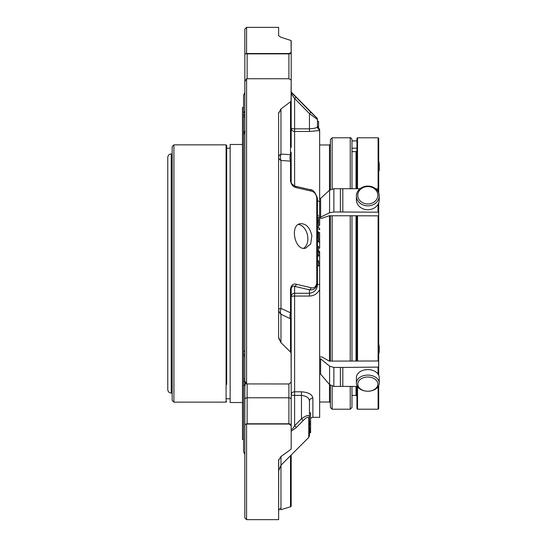 <?xml version="1.0" encoding="UTF-8"?>
<svg xmlns="http://www.w3.org/2000/svg" width="547" height="547" viewBox="0 0 547 547"><rect width="100%" height="100%" fill="white"/><g stroke="black" fill="none" stroke-linecap="round" stroke-linejoin="round"><path stroke-width="0.82" d="M167.765 389.587L167.765 157.413C167.977 155.3 169.132 154.138 171.245 153.933L171.245 393.067C169.132 392.862 167.977 391.7 167.765 389.587M172.168 146.596L172.168 400.404L173.912 402.141L173.912 144.859L172.168 146.596L172.168 393.067L171.245 393.067M172.168 400.404L172.168 393.067M226.677 384.404L226.677 145.44L226.677 384.404M242.492 402.517L230.143 402.517L230.143 144.483L242.492 144.483M246.205 423.952L247.128 423.788A2.284 1.935 180 0 0 246.205 423.952L244.844 424.875L244.844 386.503A3.426 2.14 -0 0 0 243.565 384.842L243.565 451.754L244.844 454.42L244.844 386.503L245.521 383.091A3.426 1.634 44 0 0 243.565 380.801L243.565 439.542L242.492 439.542L242.492 107.458L243.565 107.458M243.565 380.309L243.565 131.417L244.844 131.417L243.565 131.417L243.565 112.894A3.426 3.084 -0 0 0 244.844 110.494M278.628 309.445A7.993 6.762 180 0 0 280.973 314.231A7.993 5.641 115.9 0 1 280.973 308.419A7.993 1.456 -0 0 0 278.628 309.445M278.628 157.146A7.993 4.711 180 0 0 280.973 160.476A7.993 6.154 92.4 0 1 280.973 154.138A7.993 4.253 -0 0 0 278.628 157.146M291.066 449.183L280.816 456.67L278.621 460.355A7.993 6.762 -0 0 1 278.642 460M246.581 424.082L246.581 519.65L278.621 519.65L278.621 460.355L278.628 470.858L280.973 465.21L280.973 456.567M278.71 459.535L278.628 511.171A7.993 4.253 180 0 1 280.973 508.163L280.816 509.777L290.519 506.768L290.519 455.658M278.628 27.521L278.628 35.801M290.519 288.898L291.189 288.761C291.934 286.252 293.076 285.452 294.607 286.361A2.284 1.607 103 0 0 296.228 284.235C293.226 283.442 291.319 284.994 290.519 288.898L290.519 312.795L280.973 308.419L280.973 160.476L290.519 161.126A7.993 6.174 93.6 0 1 290.519 154.63L290.519 101.742L280.816 109.065L280.973 110.515A7.993 4.253 -0 0 0 278.628 113.523L278.628 336.897A7.993 6.762 0 0 0 280.973 341.677L280.816 342.511L290.519 352.083L290.519 318.798A7.993 5.709 115.2 0 1 290.519 312.795L291.189 317.397L291.189 381.861A2.284 1.005 180 0 1 291.182 381.936L291.066 352.945A2.284 1.935 -0 0 1 291.189 353.56A2.284 0.745 180 0 1 291.182 353.615M291.189 431.221L296.228 427.651L303.072 420.67C306.074 417.58 307.982 416.616 308.781 417.785A2.284 2.01 -0 0 0 309.452 416.363L309.452 401.088L309.452 412.787L310.593 412.787L310.593 424.185L309.452 424.185L309.452 423.392L310.593 423.392M310.593 429.874L309.452 429.874L309.452 431.597L310.593 431.624L310.593 424.185M310.593 432L309.452 432L309.452 432.786L310.593 432.786L310.593 431.624L309.452 431.624M296.228 427.651A2.284 0.362 44.5 0 0 294.607 425.73C293.083 428.547 291.941 429.668 291.189 429.094L291.189 394.613A3.426 0.759 180 0 0 294.607 395.378L301.459 395.378L301.459 391.802C308.453 392.349 312.262 394.455 312.87 398.12L312.87 417.32L310.593 418.195M280.973 341.677L280.973 314.231L290.519 318.798L291.189 317.397L291.189 288.761M291.175 448.786A2.284 2.284 0 0 0 291.189 448.567A2.284 1.627 180 0 1 291.182 448.684L291.182 425.826A2.284 1.415 0 0 0 291.189 425.723L291.189 448.567A2.284 1.935 -0 0 1 291.182 448.711M291.189 454.995L291.189 506.091A2.284 2.284 0 0 1 291.182 506.262L291.066 506.474A2.284 1.217 -0 0 0 291.189 506.091A2.284 2.161 -0 0 1 291.182 506.248L290.519 506.768M246.205 53.784A2.284 1.217 -0 0 0 247.128 53.886L246.581 53.503L244.844 54.009L244.844 29.087L246.581 27.35L278.621 27.35M247.128 53.531L288.905 53.531L291.182 52.519L291.066 40.526L280.816 37.223L278.621 35.719M280.973 110.515L280.973 154.138L290.519 154.63L291.189 158.165L291.189 181.912A2.284 1.156 180 0 0 290.519 181.098C291.319 184.838 293.219 187.012 296.228 187.628A2.284 1.607 103 0 0 295.127 186.192L309.964 189.638A2.284 1.614 103.1 0 1 311.065 191.033L296.228 187.628M290.519 181.098L290.519 161.126L291.189 158.165L291.189 152.387M244.844 54.009L244.844 81.612L246.205 79.158L247.128 78.741L288.905 78.741L291.175 80.06A2.284 2.284 0 0 1 291.189 80.272L291.189 100.703A2.284 1.217 180 0 1 291.066 101.086L291.182 80.142A2.284 1.791 0 0 1 291.189 80.272L291.189 40.909A2.284 2.161 180 0 0 291.182 40.752L291.066 40.526M291.189 93.599L294.607 98.481A2.284 0.362 135.5 0 1 296.228 97.373L291.189 92.457M278.628 113.523L280.816 109.065M278.628 336.897L278.621 113.263M278.621 337.137L280.816 342.511M303.072 420.67A2.284 0.369 -135.6 0 0 301.459 418.763C305.91 415.59 308.57 414.783 309.452 416.363L309.452 435.781L308.781 437.395L280.973 465.21L280.973 508.163M310.593 427.836L309.452 427.836L309.452 428.711L310.593 428.711M309.452 412.787L309.452 421.375L310.593 421.375M296.228 284.235L311.065 287.722C314.06 288.515 315.961 286.963 316.768 283.045L317.438 282.949C316.576 288.139 313.91 290.423 309.452 289.807A2.284 1.614 -76.9 0 0 311.065 287.722M310.682 243.832L311.858 235.887C310.019 227.518 306.129 223.443 300.18 223.675C289.548 225.268 294.867 251.34 305.609 248.188L310.682 243.832M309.964 189.638C312.952 189.426 315.441 192.339 317.438 198.363A2.284 1.115 180 0 0 316.768 197.576C315.968 193.823 314.067 191.648 311.065 191.033M296.228 97.373L311.065 112.511A2.284 0.369 135.7 0 0 309.452 113.612L294.607 98.481L294.607 128.839A3.426 0.759 -0 0 1 291.189 128.08A3.426 3.385 180 0 0 294.607 131.458L294.607 128.839L309.452 128.839C314.47 128.518 317.13 127.8 317.438 126.672L317.438 119.499L309.452 113.612L309.452 131.458L319.646 130.576L319.646 201.59A3.426 1.709 0 0 1 317.438 199.99L317.438 215.395L318.58 215.395M311.065 112.511L316.768 117.885A2.284 2.277 0 0 1 317.438 119.499L317.438 121.352L318.58 121.352L318.58 127.902L317.862 127.902M246.581 78.782L246.581 383.919L288.905 383.973L291.154 382.237A2.284 2.284 0 0 0 291.189 381.861A2.284 1.935 180 0 1 291.175 382.032M291.182 425.826L288.905 423.788A2.284 1.935 180 0 1 291.189 425.723L291.189 394.613A3.426 2.817 0 0 1 294.607 391.802L301.459 391.802M291.189 448.567L291.189 412.404M291.066 352.945L290.519 352.083M247.128 424.028L288.905 424.028M246.581 27.35L246.581 53.503M288.905 53.531L288.905 53.886A2.284 1.217 -0 0 0 291.189 52.669A2.284 2.051 180 0 0 291.182 52.519M290.519 101.742L291.066 101.086M291.182 100.586A2.284 1.607 180 0 1 291.189 100.703L291.189 147.3M291.182 40.738A2.284 2.284 0 0 1 291.189 40.909L291.189 94.022M246.581 383.919L244.844 381.02L244.844 81.612M309.452 432.786L309.452 435.603M312.87 398.12A3.426 2.967 180 0 0 309.452 401.088C309.144 397.881 306.484 395.973 301.459 395.378L301.459 418.763L294.607 425.73L294.607 286.361L309.452 289.807L309.452 293.267C314.47 292.542 317.13 289.65 317.438 284.584L317.438 198.363M291.189 296.604A3.426 0.54 180 0 1 294.607 296.071L309.452 296.071L309.452 293.267L294.607 293.267A3.426 3.337 0 0 0 291.189 296.604M317.438 265.931L318.58 265.931L318.58 261.459L317.479 261.459M317.438 255.716L318.58 255.716L318.58 251.504L317.438 251.504M317.438 251.135L318.58 251.135L318.58 246.882L317.438 246.882L318.58 246.882M317.438 241.576L318.58 241.576L318.58 237.405M317.438 236.454L318.58 236.584L318.58 234.013L317.438 234.013M318.58 234.13L318.58 233.207L317.438 233.207M318.58 227.825L318.58 227.367L317.438 227.367M317.438 222.725L318.58 222.725L318.58 227.367M318.58 220.824L318.58 219.019M318.58 218.15L317.438 218.15L318.58 218.15L318.58 216.831M318.58 223.094L318.58 220.564L317.438 220.564M318.58 221.268L317.438 221.268M318.58 234.827L317.438 234.827M318.58 240.878L317.438 240.878M318.58 265.623L317.438 265.623M318.58 129.441L318.58 127.902M291.189 425.723L291.189 353.56M244.844 424.875L244.844 517.913L246.581 519.65M291.189 413.265L291.189 429.094M244.844 382.032L244.844 414.742M243.565 384.842L243.565 380.801M244.844 92.58L243.565 95.246L243.565 115.567A3.426 2.407 -59.3 0 0 244.844 114.46M244.844 132.053A3.426 2.161 52 0 1 243.565 132.046L243.565 350.839A3.426 1.484 -0 0 1 244.844 351.994M245.22 131.841L244.844 132.217A3.426 2.673 0 0 1 243.565 134.295M244.844 354.08A3.426 1.244 -41 0 0 243.565 354.613L243.565 350.839M243.565 355.099L243.565 354.613M319.646 130.576L319.646 129.865A3.426 3.412 -0 0 1 317.438 126.672L317.438 121.352M318.58 128.032L317.937 128.032M317.438 126.672L317.438 125.509L317.438 126.672M317.438 284.584L319.646 284.337L319.646 417.32L312.87 417.32M319.646 289.575C317.499 293.664 314.101 295.831 309.452 296.071M318.58 265.863L319.646 265.897L319.646 284.337M318.58 252.488A3.426 0.499 -0 0 0 319.646 252.584L319.646 265.897L319.646 262.813L318.58 262.765M318.395 255.716A3.426 0.417 180 0 0 319.646 255.811L319.646 262.813M317.882 251.135A3.426 0.526 180 0 0 319.646 251.367L319.646 255.811M318.58 239.018A3.426 0.814 -0 0 0 319.646 239.176L319.646 248.153A3.426 0.602 -0 0 1 318.58 248.037M318.58 242.041A3.426 0.745 180 0 0 319.646 242.177L319.646 248.153M317.533 231.887A3.426 0.971 180 0 0 319.646 232.571L319.646 242.177M318.58 228.126A3.426 1.073 180 0 0 319.646 228.331L319.646 229.672A3.426 1.039 -0 0 1 318.58 229.473M319.646 201.59L319.646 225.309A3.426 1.149 -0 0 1 318.58 225.09M351.974 188.722L351.974 139.526L351.974 151.642L356.035 151.642L356.945 150.733M350.23 386.435L350.23 409.218L351.974 407.474L351.974 386.435M351.974 361.109L351.974 215.771M377.861 384.124A10.044 7.104 0 0 1 367.816 391.228A10.044 7.104 0 0 1 357.772 384.124A10.044 7.104 0 0 1 367.816 377.02A10.044 7.104 0 0 1 377.861 384.124M351.974 395.358L356.035 395.358L356.945 396.267M377.861 195.279A10.044 8.697 180 0 1 362.798 202.814A10.044 8.697 180 0 1 362.798 187.744A10.044 8.697 180 0 1 377.861 195.279M378.688 171.792A11.412 8.068 180 0 0 379.235 169.331L379.235 163.847A11.412 8.068 180 0 0 378.688 161.386M379.235 169.331A11.412 8.068 180 0 0 378.688 166.876M378.688 354.046A11.412 9.887 -0 0 0 379.235 351.037L379.235 347.154A11.412 9.887 -0 0 0 378.688 344.145M378.688 350.169A11.412 9.887 -0 0 0 379.235 347.154M379.235 383.153A11.412 8.068 0 0 1 367.816 391.228A11.412 8.068 0 0 1 356.405 383.153A11.412 8.068 0 0 1 367.816 375.085A11.412 8.068 0 0 1 379.235 383.153L379.235 377.669A11.412 8.068 0 0 0 367.816 369.594A11.412 8.068 0 0 0 356.405 377.669L356.405 383.153M356.945 148.189L351.974 148.189M379.235 195.963A11.412 9.887 180 0 1 367.816 205.85A11.412 9.887 180 0 1 356.405 195.963A11.412 9.887 180 0 1 367.816 186.076A11.412 9.887 180 0 1 379.235 195.963L379.235 199.846A11.412 9.887 180 0 1 367.816 209.727A11.412 9.887 180 0 1 356.405 199.846L356.405 195.963M357.526 386.647L357.526 409.218L356.945 408.636L356.945 386.435M356.945 360.911L356.945 215.887M356.945 188.722L356.945 138.364L357.526 137.782L378.114 137.782L378.688 138.364L378.688 192.954M357.526 409.218L378.114 409.218L378.688 408.636L378.688 385.614M378.688 375.208L378.688 202.855M319.646 356.986L321.916 356.931L329.191 361.109L378.114 360.993L378.114 215.839L378.599 215.785L378.599 203.101L378.599 212.202L342.812 212.004L342.812 188.722L360.049 188.722M356.849 215.785L378.114 215.839M356.849 215.771L329.191 215.771L321.916 218.26L319.646 218.232M378.599 375.01L378.599 361.088L378.114 360.993M378.599 192.708L378.599 189.091L375.591 188.722M342.812 212.004L333.861 212.004L329.588 212.762L320.61 217.152L320.61 198.397L329.588 190.151L333.861 188.722L333.861 212.004M342.812 188.722L340.391 188.722L340.391 212.004M340.391 188.722L333.861 188.722M320.61 198.397L319.646 198.397M320.61 217.152L319.646 217.152M378.599 367.099L342.812 367.427L342.812 386.435L333.861 386.435L329.588 384.616L320.61 374.107L320.61 358.798L329.588 366.155L333.861 367.427L333.861 386.435M357.389 386.435L342.812 386.435M342.812 367.427L340.391 367.427L340.391 386.435M340.391 367.427L333.861 367.427M320.61 358.798L319.646 358.798M320.61 374.107L319.646 374.107M350.23 188.722L350.23 137.782L332.138 137.782L330.402 139.526L330.402 189.57M330.402 215.771L330.402 361.109M330.402 385.355L330.402 407.474L330.402 402.941L329.485 402.024L319.646 402.024M329.485 190.247L329.485 144.976L319.646 144.976M303.599 248.29A12.554 8.656 77.5 0 0 307.77 236.796A12.554 8.656 77.5 0 0 298.347 224.441M173.912 402.141L226.096 402.141L226.096 144.859L226.677 145.44M308.781 417.785L308.781 437.395M310.593 421.628L309.452 421.628M310.593 425.402L309.452 425.402M310.593 430.865L309.452 430.865M316.768 197.576L316.768 283.045M291.189 92.005L316.768 117.885M244.844 399.7A2.284 1.935 -0 0 1 247.128 397.765L247.128 423.788L288.905 423.788L288.905 397.765A2.284 1.935 0 0 1 291.189 399.7M288.905 78.741L288.905 53.886L247.128 53.886L247.128 78.741M247.128 383.973L247.128 397.765L288.905 397.765L288.905 383.973M243.565 355.967L244.844 355.967M243.565 378.996L244.844 378.996M243.565 116.921L244.844 116.921M309.452 131.458L294.607 131.458L294.607 186.042M350.23 361.109L350.23 215.771M356.035 395.358L356.035 386.435M356.035 361.109L356.035 215.771M356.035 188.722L356.035 151.642M378.114 409.218L378.114 386.647M357.526 360.993L357.526 215.839M357.526 188.722L357.526 137.782M378.114 188.729L378.114 137.782M378.018 212.004L378.018 204.284M378.018 191.525L378.018 188.722M329.588 212.762L329.588 190.151M378.018 374.039L378.018 367.427M329.588 384.616L329.588 366.155M332.138 137.782L332.138 188.913M332.138 215.771L332.138 361.109M332.138 386.196L332.138 409.218L330.402 407.474M329.485 215.771L329.485 361.109M329.485 384.5L329.485 402.024M172.168 153.933L171.245 153.933M173.912 144.859L226.096 144.859M226.096 402.141L226.677 401.56M230.143 148.223L226.677 148.223M230.143 398.777L226.677 398.777M291.189 181.912C290.813 183.054 292.125 184.476 295.127 186.192M310.593 423.022L309.452 423.022M310.593 429.942L309.452 429.942M310.593 427.904L309.452 427.904M317.438 250.663L318.58 250.663M317.438 255.299L318.58 255.299M316.768 117.591L317.438 119.205M317.438 261.466L318.58 261.466M317.438 261.623L318.58 261.623M317.438 260.707L318.58 260.707M317.438 256.092L318.58 256.092M317.438 246.423L318.58 246.423M317.438 241.76L318.58 241.76M317.445 237.466L318.58 237.466M317.438 236.769L318.58 236.769M318.58 231.887L317.438 231.887M318.58 227.354L317.438 227.354M319.646 129.454L317.438 126.254M350.23 137.782C350.483 137.283 351.065 137.865 351.974 139.526M356.945 140.941L351.974 140.941M350.23 409.218L332.138 409.218M329.485 144.976L330.402 144.059"/></g></svg>

